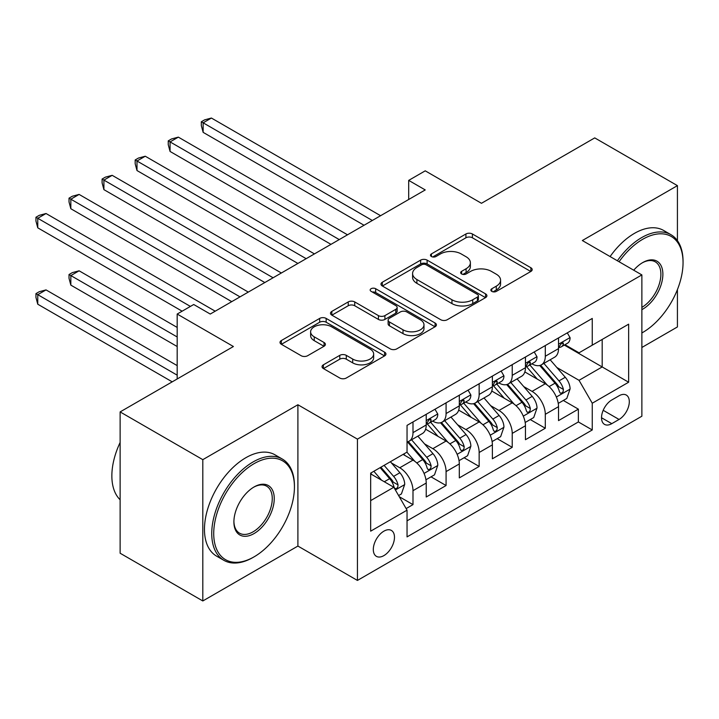 <?xml version="1.0" encoding="UTF-8"?>
<svg xmlns="http://www.w3.org/2000/svg" width="719" height="719" viewBox="0 0 719 719"><rect width="100%" height="100%" fill="white"/><g stroke="black" fill="none" stroke-linecap="round" stroke-linejoin="round"><path stroke-width="1.08" d="M491.805 291.384A3.218 1.851 0 0 0 496.353 291.384L530.847 271.467A4.593 2.651 0 0 0 532.195 269.598A4.593 2.651 0 0 0 530.847 267.72L472.41 233.981A4.593 2.651 0 0 0 465.921 233.981L431.427 253.897A3.218 1.851 0 0 0 430.483 255.209A3.218 1.851 0 0 0 431.427 256.521A3.218 1.851 0 0 0 435.966 256.521L440.432 253.942A14.695 8.484 0 0 1 461.212 253.942L466.083 256.755A14.695 8.484 0 0 1 470.379 262.75A14.695 8.484 0 0 1 466.083 268.753L461.616 271.333A3.218 1.851 0 0 0 460.672 272.645A3.218 1.851 0 0 0 461.616 273.957A3.218 1.851 0 0 0 466.164 273.957L470.621 271.378A14.695 8.484 0 0 1 491.401 271.378L496.272 274.191A14.695 8.484 0 0 1 500.577 280.185A14.695 8.484 0 0 1 496.272 286.18L491.805 288.759A3.218 1.851 0 0 0 490.87 290.072A3.218 1.851 0 0 0 491.805 291.384L491.805 288.759M383.892 555.607A14.964 8.646 120 0 0 393.67 542.423A14.964 8.646 120 0 0 391.379 530.424A14.964 8.646 120 0 0 383.892 531.17A14.964 8.646 120 0 0 374.114 544.355A14.964 8.646 120 0 0 376.405 556.353A14.964 8.646 120 0 0 383.892 555.607M323.397 364.812A4.593 2.651 0 0 0 322.049 366.681A4.593 2.651 0 0 0 323.397 368.559L339.79 378.023A4.593 2.651 0 0 0 346.288 378.023L384.593 355.905A4.593 2.651 0 0 0 385.941 354.036A4.593 2.651 0 0 0 384.593 352.157L326.156 318.418A4.593 2.651 0 0 0 319.667 318.418L281.354 340.536A4.593 2.651 0 0 0 280.015 342.415A4.593 2.651 0 0 0 281.354 344.284L301.162 355.716A4.593 2.651 0 0 0 307.651 355.716L324.044 346.252A4.593 2.651 0 0 0 325.392 344.383A4.593 2.651 0 0 0 324.044 342.505L314.23 336.834A12.286 7.091 0 0 1 310.626 331.819A12.286 7.091 0 0 1 318.211 325.276A12.286 7.091 0 0 1 331.594 326.812L370.069 349.021A12.286 7.091 0 0 1 373.664 354.036A12.286 7.091 0 0 1 366.079 360.587A12.286 7.091 0 0 1 352.696 359.051L346.288 355.348A4.593 2.651 0 0 0 339.79 355.348L323.397 364.812L323.397 368.559M677.424 240.658L677.424 185.637L594.739 137.895L481.46 203.297L425.235 170.834L408.698 180.388L425.235 189.933L210.254 314.05L193.717 304.505L177.18 314.05L177.18 378.976M202.812 459.657L202.812 600.958L297.9 546.063L297.9 404.752L202.812 459.657L120.127 411.915L233.405 346.513L177.18 314.05M297.9 404.752L357.433 439.129L641.869 274.91L641.869 416.211L357.433 580.431L357.433 439.129M677.424 185.637L582.336 240.532L641.869 274.91M440.756 319.73A4.593 2.651 0 0 0 447.254 319.73L485.559 297.612A4.593 2.651 0 0 0 486.907 295.743A4.593 2.651 0 0 0 485.559 293.864L427.122 260.125A4.593 2.651 0 0 0 420.633 260.125L382.319 282.243A4.593 2.651 0 0 0 380.98 284.122A4.593 2.651 0 0 0 382.319 285.991L440.756 319.73M372.406 292.076A3.218 1.851 0 0 1 375.669 292.534L375.669 288.714L435.076 323.011A4.593 2.651 0 0 1 436.424 324.889A4.593 2.651 0 0 1 435.076 326.759L396.771 348.877A4.593 2.651 0 0 1 390.273 348.877L331.836 315.138L331.836 311.39A4.593 2.651 0 0 0 330.497 313.268A4.593 2.651 0 0 0 331.836 315.138M331.836 311.39L348.23 301.926A4.593 2.651 0 0 1 354.728 301.926L378.428 315.614A4.593 2.651 0 0 0 384.917 315.614L395.792 309.332A4.593 2.651 0 0 0 397.14 307.453A4.593 2.651 0 0 0 395.792 305.584L371.121 291.339A3.218 1.851 0 0 1 370.177 290.027A3.218 1.851 0 0 1 372.163 288.31A3.218 1.851 0 0 1 375.669 288.714M202.812 600.958L120.127 553.226L120.127 411.915M641.869 347.475L677.424 326.947L677.424 289.559M406.136 508.585L412.994 504.621L399.27 496.703M391.46 462.973L399.764 467.772A18.712 10.803 60 0 1 412.994 490.682L426.223 483.051L426.223 496.991L446.077 485.532L431.023 476.841M424.543 443.884L432.838 448.674A18.712 10.803 60 0 1 446.077 471.592L459.306 463.953L459.306 477.892L479.151 466.433L464.097 457.742M457.617 424.785L465.921 429.576A18.712 10.803 60 0 1 479.151 452.494L492.38 444.854L492.38 458.794L512.225 447.335L497.171 438.653M490.691 405.687L498.995 410.486A18.712 10.803 60 0 1 512.225 433.395L525.454 425.765L525.454 439.704L545.299 428.245L545.299 414.306A18.712 10.803 -120 0 0 532.069 391.388L523.765 386.597M530.245 419.554L545.299 428.245M426.223 483.051A18.712 10.803 -120 0 0 412.994 460.133L403.071 454.399M459.306 463.953A18.712 10.803 -120 0 0 446.077 441.035L425.621 429.225M492.38 444.854A18.712 10.803 -120 0 0 479.151 421.945L458.695 410.136M525.454 425.765A18.712 10.803 -120 0 0 512.225 402.847L491.769 391.037M619.05 395.783L611.779 399.98A14.497 8.367 120 0 0 602.306 412.76A14.497 8.367 120 0 0 604.526 424.381A14.497 8.367 120 0 0 611.779 423.662L619.05 419.456A14.497 8.367 120 0 0 628.523 406.684A14.497 8.367 120 0 0 626.303 395.064A14.497 8.367 120 0 0 619.05 395.783M370.662 500.613L393.814 487.248L407.044 510.166L407.044 536.895L592.258 429.962L592.258 403.224L579.029 380.315L556.839 367.499M407.044 510.166L370.662 531.17L370.662 473.12L407.044 452.107L407.044 425.378L592.258 318.445L592.258 345.174L628.64 324.17L628.64 382.22L592.258 403.224M432.667 421.073L432.838 421.181A18.712 10.803 60 0 0 442.194 422.107L455.424 414.468A18.712 10.803 -120 0 0 459.306 405.902L459.306 395.207M465.741 401.984L465.921 402.083A18.712 10.803 60 0 0 475.268 403.008L488.498 395.369A18.712 10.803 -120 0 0 492.38 386.804L492.38 376.109M498.815 382.885L498.995 382.984A18.712 10.803 60 0 0 508.342 383.91L521.572 376.28A18.712 10.803 -120 0 0 525.454 367.715L525.454 357.019M407.044 520.853L578.373 421.945L578.373 409.147L558.528 420.606L558.528 406.666A18.712 10.803 -120 0 0 545.299 383.748L524.843 371.939M531.889 363.796L532.069 363.895A18.712 10.803 -120 0 0 541.416 364.821A18.712 10.803 -120 0 0 545.299 356.256L545.299 345.56M541.416 364.821L554.646 357.181A18.712 10.803 -120 0 0 558.528 348.616L558.528 337.921M412.994 421.945L412.994 432.631A18.712 10.803 60 0 1 409.12 441.196A18.712 10.803 60 0 1 407.044 441.951M409.12 441.196L422.35 433.557A18.712 10.803 -120 0 0 426.223 424.992L426.223 414.306M446.077 402.847L446.077 413.542A18.712 10.803 60 0 1 442.194 422.107M479.151 383.748L479.151 394.443A18.712 10.803 60 0 1 475.268 403.008M512.225 364.659L512.225 375.345A18.712 10.803 60 0 1 508.342 383.91M512.225 433.395L512.225 447.335M479.151 452.494L479.151 466.433M446.077 471.592L446.077 485.532M412.994 490.682L412.994 504.621M393.814 487.248L370.662 473.884M579.029 380.315L602.18 366.951L602.18 339.449L628.64 324.17M564.307 345.075L628.64 382.22M564.963 344.698L579.029 352.813L592.258 345.174M297.9 546.063L357.433 580.431M408.698 180.388L408.698 199.478M563.319 400.456L578.373 409.147M578.373 421.945L592.258 429.962M493.09 291.833L496.272 290A14.695 8.484 0 0 0 500.577 284.005L500.577 280.185M470.379 262.75L470.379 266.569A14.695 8.484 0 0 1 466.083 272.573L462.901 274.406M530.784 271.503L472.41 237.8A4.593 2.651 0 0 0 465.921 237.8L432.712 256.971M485.496 297.648L427.122 263.945A4.593 2.651 0 0 0 420.633 263.945L382.382 286.027M477.443 297.055A3.218 1.851 0 0 0 478.387 295.743A3.218 1.851 0 0 0 477.443 294.431L426.151 264.817A3.218 1.851 0 0 0 421.604 264.817L416.894 267.531A14.695 8.484 0 0 0 412.589 273.535A14.695 8.484 0 0 0 416.894 279.529L451.954 299.769A14.695 8.484 0 0 0 472.734 299.769L477.443 297.055L477.443 300.875A3.218 1.851 0 0 0 478.387 299.562L478.387 295.743M412.589 273.535L412.589 277.354A14.695 8.484 0 0 0 416.894 283.349L416.894 279.529M477.443 300.875L472.734 303.589A14.695 8.484 0 0 1 451.954 303.589L416.894 283.349M331.899 315.174L348.23 305.746L348.23 301.926M397.14 307.453L397.14 311.273A4.593 2.651 0 0 1 395.792 313.151L384.917 319.425A4.593 2.651 0 0 1 378.428 319.425L354.728 305.746A4.593 2.651 0 0 0 348.23 305.746M375.669 292.534L435.013 326.794M403.017 329.805A12.286 7.091 0 0 0 416.4 331.342A12.286 7.091 0 0 0 423.985 324.79A12.286 7.091 0 0 0 420.381 319.784L406.828 311.956A4.593 2.651 0 0 0 400.339 311.956L389.464 318.229A4.593 2.651 0 0 0 388.116 320.108A4.593 2.651 0 0 0 389.464 321.986L403.017 329.805L403.017 333.625A12.286 7.091 0 0 0 416.4 335.162A12.286 7.091 0 0 0 423.985 328.61L423.985 324.79M388.116 320.108L388.116 323.927A4.593 2.651 0 0 0 389.464 325.806L389.464 321.986M403.017 333.625L389.464 325.806M373.664 354.036L373.664 357.855A12.286 7.091 0 0 1 366.079 364.407A12.286 7.091 0 0 1 352.696 362.87L346.288 359.167A4.593 2.651 0 0 0 339.79 359.167L323.46 368.595M310.626 331.819L310.626 335.638A12.286 7.091 0 0 0 314.23 340.653L314.23 336.834M323.981 346.288L314.23 340.653M384.53 355.941L326.156 322.238A4.593 2.651 0 0 0 319.667 322.238L281.417 344.32M558.25 403.386L566.797 398.452L570.095 388.907A12.394 7.154 -120 0 0 565.269 377.268L550.161 359.77M547.132 384.962L529.858 364.964M537.309 379.138L527.279 367.535A29.704 17.148 -120 0 0 526.362 366.501M203.144 208.744L297.9 263.451L136.996 170.547L136.996 161.002L145.265 156.23L314.437 253.906M539.735 365.495L555.023 383.191A12.394 7.154 60 0 1 559.436 391.729L560.344 393.194L562.015 392.96L563.139 391.594L563.408 389.437A12.394 7.154 -120 0 0 558.987 380.899L543.879 363.401M540.634 365.198L557.054 384.216A6.318 3.649 60 0 1 558.645 386.687L563.408 389.437M567.291 332.861L570.095 337.732A12.394 7.154 60 0 1 567.534 343.215L561.251 346.846A12.394 7.154 -120 0 0 563.408 343.988L563.148 342.891L561.602 343.197L559.436 346.279A12.394 7.154 60 0 1 558.528 348.041M372.316 220.481L203.144 122.814L211.413 118.042L380.585 215.709M558.942 347.421L558.987 347.421A12.394 7.154 -120 0 0 561.251 346.846M364.048 225.263L203.144 132.359L203.144 122.814L201.32 121.763L204.627 119.857L211.413 118.042M203.144 132.359L201.32 125.582L201.32 121.763M641.869 332.96L642.696 332.484L641.869 332.96A57.062 32.948 120 0 0 642.696 332.484L642.696 332.484A57.062 32.948 120 0 0 683.05 262.588A57.062 32.948 120 0 0 642.696 239.292A57.062 32.948 120 0 0 619.077 261.743M617.378 260.763A58.464 33.757 -60 0 1 641.707 237.576A58.464 33.757 -60 0 1 670.944 234.682A58.464 33.757 -60 0 1 683.05 261.446L683.05 262.588M633.727 270.2A28.535 16.474 -60 0 1 642.696 262.588A28.535 16.474 -60 0 1 662.873 274.236A28.535 16.474 -60 0 1 642.696 309.188A28.535 16.474 -60 0 1 641.869 309.637M610.098 256.566A58.464 33.757 -60 0 1 634.428 233.378A58.464 33.757 -60 0 1 663.664 230.475L670.944 234.682M641.869 307.373A27.133 15.665 120 0 0 659.458 283.457A27.133 15.665 120 0 0 655.27 261.824A27.133 15.665 120 0 0 642.193 262.884M253.088 557.423L254.077 556.848A57.062 32.948 120 0 0 294.431 486.961A57.062 32.948 120 0 0 254.077 463.665A57.062 32.948 120 0 0 213.723 533.552A57.062 32.948 120 0 0 254.077 556.848L253.079 557.423A58.464 33.757 -60 0 1 253.079 557.423A58.464 33.757 -60 0 1 223.852 560.317A58.464 33.757 -60 0 1 214.891 513.465A58.464 33.757 -60 0 1 253.079 461.949A58.464 33.757 -60 0 1 282.315 459.046A58.464 33.757 -60 0 1 294.431 485.819L294.431 486.961M254.077 533.552A28.535 16.474 -60 0 1 233.9 521.904A28.535 16.474 -60 0 1 254.077 486.961L254.077 486.961A28.535 16.474 -60 0 1 274.254 498.609A28.535 16.474 -60 0 1 254.077 533.552M233.909 521.32A27.133 15.665 120 0 0 239.517 533.174A27.133 15.665 120 0 0 253.079 531.835A27.133 15.665 120 0 0 270.802 507.929A27.133 15.665 120 0 0 266.65 486.188A27.133 15.665 120 0 0 253.573 487.257M223.852 560.317L216.572 556.12A58.464 33.757 -60 0 1 207.611 509.268A58.464 33.757 -60 0 1 245.808 457.742A58.464 33.757 -60 0 1 275.044 454.848L282.315 459.046M120.127 499.759A58.464 33.757 -60 0 1 120.127 442.473M525.176 422.484L533.723 417.55L537.021 408.006A12.394 7.154 -120 0 0 532.195 396.367L517.087 378.868M514.058 404.06L496.784 384.063M504.235 398.236L494.205 386.624A29.704 17.148 -120 0 0 493.288 385.591M170.07 227.842L264.826 282.549L103.913 189.645L103.913 180.101L112.182 175.328L281.363 272.995M506.661 384.584L521.949 402.281A12.394 7.154 60 0 1 526.362 410.819L527.27 412.293L528.941 412.059L530.065 410.693L530.334 408.527A12.394 7.154 -120 0 0 525.913 399.989L510.805 382.499M507.56 384.297L523.98 403.314A6.318 3.649 60 0 1 525.571 405.786L530.334 408.527M492.102 441.583L500.649 436.649L503.947 427.095A12.394 7.154 -120 0 0 499.121 415.456L484.013 397.967M480.984 423.149L463.71 403.152M471.152 417.326L461.131 405.723A29.704 17.148 -120 0 0 460.214 404.689M136.987 246.932L231.752 301.638L70.839 208.744L70.839 199.19L79.108 194.418L248.289 292.094M473.587 403.683L488.875 421.379A12.394 7.154 60 0 1 493.288 429.917L494.196 431.382L495.867 431.148L496.991 429.791L497.26 427.625A12.394 7.154 -120 0 0 492.839 419.087L477.731 401.588M474.486 403.395L490.906 422.404A6.318 3.649 60 0 1 492.497 424.875L497.26 427.625M459.028 460.672L467.575 455.738L470.873 446.193A12.394 7.154 -120 0 0 466.047 434.555L450.939 417.056M447.91 442.248L430.636 422.251M438.078 436.424L428.057 424.821A29.704 17.148 -120 0 0 427.14 423.788M103.913 266.03L182.141 311.192L37.765 227.833L37.765 218.288L46.034 213.516L215.215 311.192M440.513 422.781L455.801 440.477A12.394 7.154 60 0 1 460.214 449.016L461.122 450.48L462.793 450.247L463.917 448.881L464.186 446.724A12.394 7.154 -120 0 0 459.765 438.186L444.657 420.687M441.412 422.484L457.832 441.502A6.318 3.649 60 0 1 459.423 443.974L464.186 446.724M425.954 479.771L434.492 474.837L437.799 465.283A12.394 7.154 -120 0 0 432.973 453.653L417.865 436.154M414.836 461.337L406.927 452.179M405.004 455.522L403.719 454.031M177.18 327.424L79.108 270.802L70.839 275.575L70.839 285.128L177.18 346.513M407.439 441.87L422.718 459.567A12.394 7.154 60 0 1 427.14 468.105L428.048 469.579L429.719 469.345L430.843 467.979L431.112 465.813A12.394 7.154 -120 0 0 426.691 457.275L411.583 439.785M408.338 441.583L424.758 460.6A6.318 3.649 60 0 1 426.349 463.072L431.112 465.813M70.839 285.128L69.024 278.343L69.024 274.523L177.18 336.968M69.024 274.523L72.331 272.618L79.108 270.802M534.217 351.959L537.021 356.822A12.394 7.154 60 0 1 534.46 362.313L528.177 365.935A12.394 7.154 -120 0 0 530.334 363.086L530.074 361.981L528.519 362.295L526.362 365.378A12.394 7.154 60 0 1 525.454 367.139M339.242 239.58L170.07 141.904L178.339 137.131L347.511 234.807M525.868 366.519L525.913 366.519A12.394 7.154 -120 0 0 528.177 365.935M330.974 244.352L170.07 151.457L170.07 141.904L168.246 140.861L171.553 138.947L178.339 137.131M170.07 151.457L168.246 144.681L168.246 140.861M501.143 371.049L503.947 375.92A12.394 7.154 60 0 1 501.386 381.403L495.103 385.033A12.394 7.154 -120 0 0 497.26 382.175L497 381.079L495.445 381.385L493.288 384.467A12.394 7.154 60 0 1 492.38 386.229M306.168 258.678L135.172 159.951L138.479 158.045L145.265 156.23M492.794 385.618L492.839 385.618A12.394 7.154 -120 0 0 495.103 385.033M136.996 170.547L135.172 163.77L135.172 159.951M468.069 390.147L470.873 395.019A12.394 7.154 60 0 1 468.312 400.501L462.029 404.132A12.394 7.154 -120 0 0 464.186 401.274L463.926 400.177L462.371 400.483L460.214 403.566A12.394 7.154 60 0 1 459.306 405.327M273.094 277.768L102.098 179.049L105.405 177.135L112.182 175.328M459.72 404.707L459.765 404.707A12.394 7.154 -120 0 0 462.029 404.132M103.913 189.645L102.098 182.869L102.098 179.049M434.995 409.246L437.799 414.108A12.394 7.154 60 0 1 435.238 419.599L428.955 423.221A12.394 7.154 -120 0 0 431.112 420.372L430.852 419.267L429.297 419.581L427.14 422.664A12.394 7.154 60 0 1 426.223 424.426M240.02 296.866L69.024 198.147L72.331 196.233L79.108 194.418M426.646 423.806L426.691 423.806A12.394 7.154 -120 0 0 428.955 423.221M70.839 208.744L69.024 201.967L69.024 198.147M398.614 495.553L401.418 493.935L404.725 484.381A12.394 7.154 -120 0 0 399.899 472.743L390.39 461.733M381.51 480.139L373.853 471.278M371.93 474.612L370.662 473.147M177.18 365.612L46.034 289.901L37.765 294.673L37.765 304.218L172.218 381.843M380.135 467.647L389.644 478.665A12.394 7.154 60 0 1 394.066 487.203L394.965 488.668L396.645 488.435L397.769 487.078L398.038 484.912A12.394 7.154 -120 0 0 393.617 476.373L384.099 465.355M380.899 467.206L391.684 479.69A6.318 3.649 60 0 1 393.275 482.161L398.038 484.912M37.765 304.218L35.95 297.441L35.95 293.622L177.18 375.156M35.95 293.622L39.257 291.716L46.034 289.901M190.409 306.411L35.95 217.237L39.257 215.332L46.034 213.516M37.765 227.833L35.95 221.057L35.95 217.237M399.764 467.772L412.994 460.133M432.838 448.674L446.077 441.035M465.921 429.576L479.151 421.945M498.995 410.486L512.225 402.847M532.069 391.388L545.299 383.748M545.299 356.256L558.528 348.616M412.994 432.631L426.223 424.992M446.077 413.542L459.306 405.902M479.151 394.443L492.38 386.804M512.225 375.345L525.454 367.715M545.299 414.306L558.528 406.666M603.187 410.306L619.05 419.456M601.524 417.739L611.779 423.662M496.272 290L496.272 286.18M461.616 273.957L461.616 271.333M466.083 272.573L466.083 268.753M431.427 256.521L431.427 253.897M465.921 237.8L465.921 233.981M472.41 237.8L472.41 233.981M530.847 271.467L530.847 267.72M382.319 285.991L382.319 282.243M420.633 263.945L420.633 260.125M427.122 263.945L427.122 260.125M485.559 297.612L485.559 293.864M451.954 303.589L451.954 299.769M472.734 303.589L472.734 299.769M354.728 305.746L354.728 301.926M378.428 319.425L378.428 315.614M384.917 319.425L384.917 315.614M395.792 313.151L395.792 309.332M435.076 326.759L435.076 323.011M339.79 359.167L339.79 355.348M346.288 359.167L346.288 355.348M352.696 362.87L352.696 359.051M324.044 346.252L324.044 342.505M281.354 344.284L281.354 340.536M319.667 322.238L319.667 318.418M326.156 322.238L326.156 318.418M384.593 355.905L384.593 352.157M556.353 397.032L570.014 389.15M558.987 380.899L565.269 377.268M549.109 386.597L555.023 383.191M570.014 337.588L558.528 344.221M561.809 343.062L563.408 343.988M523.279 416.13L536.94 408.239M525.913 399.989L532.195 396.367M516.035 405.696L521.949 402.281M490.205 435.22L503.866 427.338M492.839 419.087L499.121 415.456M482.961 424.794L488.875 421.379M457.131 454.318L470.792 446.427M459.765 438.186L466.047 434.555M449.887 443.884L455.801 440.477M424.057 473.417L437.718 465.526M426.691 457.275L432.973 453.653M416.813 462.982L422.718 459.567M536.94 356.687L525.454 363.32M528.735 362.16L530.334 363.086M503.866 375.776L492.38 382.418M495.661 381.25L497.26 382.175M470.792 394.875L459.306 401.508M462.587 400.348L464.186 401.274M437.718 413.973L426.223 420.606M429.513 419.447L431.112 420.372M395.387 489.972L404.644 484.624M393.617 476.373L399.899 472.743M384.297 481.757L389.644 478.665"/></g></svg>
